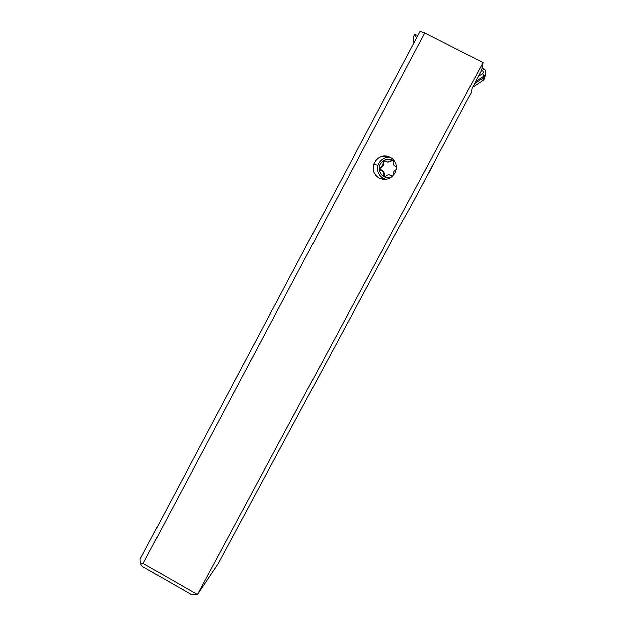 <?xml version="1.0" encoding="UTF-8"?>
<svg xmlns="http://www.w3.org/2000/svg" width="626" height="626" viewBox="0 0 626 626"><rect width="100%" height="100%" fill="white"/><g stroke="black" fill="none" stroke-linecap="round" stroke-linejoin="round"><path stroke-width="0.94" d="M484.86 76.38L482.92 80.488L472.567 87.257L482.92 80.488L484.375 78.892L484.884 76.685M485.541 74.111L485.017 76.114L483.522 77.749L474.477 83.665L483.499 77.749L484.993 76.114L485.518 74.181M143.151 563.463L140.404 563.635L142.251 566.428L191.501 594.7L197.378 594.575L143.151 563.463L424.796 32.888L483.029 62.522L197.378 594.575L218.278 563.541L398.292 228.474L410.413 207.19L471.464 92.296L471.934 88.454L481.558 70.331L482.474 70.793C483.538 71.661 483.562 72.593 482.529 73.594L478.381 76.317M390.295 157.134C382.65 154.364 377.087 156.735 373.597 164.239C372.149 170.241 373.996 174.834 379.145 178.042C386.289 180.765 391.751 178.707 395.522 171.86C397.526 165.538 395.781 160.624 390.295 157.134M140.404 563.635L140.099 559.229L420.093 31.3L424.796 32.888M416.29 38.468L416.243 37.044L416.877 37.364M413.919 42.936L413.809 36.018L414.662 34.618L416.243 37.044M483.029 62.522L481.558 70.331M482.474 70.793L483.695 68.703L482.02 67.851M418.004 35.244L414.662 34.618M475.603 81.537L483.851 76.137L482.529 73.594M483.695 68.703L485.283 70.175L485.369 74.478L483.851 76.137L482.92 80.488M382.642 179.2L381.891 178.214M384.458 179.349L383.214 178.3M380.405 167.345L380.279 168.363M384.591 178.872L385.162 179.326M422.12 185.163L421.11 187.057M421.063 187.151L424.256 181.352M432.441 165.733L424.334 181.204M432.652 165.718L434.514 161.829M383.456 179.302L382.916 178.277M385.89 179.263L383.331 178.308C378.44 175.272 376.656 170.898 377.963 165.194L378.746 163.269C381.484 158.66 385.475 156.696 390.718 157.361M391.336 177.142C383.863 180.202 376.14 171.141 380.209 164.082C384.419 158.315 389.341 157.525 394.983 161.719M396.399 166.633L395.945 166.461C393.871 165.788 392.979 164.356 393.261 162.157C393.081 160.35 392.205 159.888 390.624 160.78C388.989 162.267 387.306 162.353 385.577 161.038L383.159 161.477L382.799 165.436L379.669 168.245L380.796 170.233C382.862 170.898 383.754 172.33 383.472 174.513C383.652 176.313 384.528 176.775 386.101 175.89C387.729 174.411 389.411 174.333 391.14 175.648L392.784 175.929M393.652 174.983L393.926 171.258L396.242 169.396M392.533 160.452L387.314 161.923M383.472 174.513L384.129 174.591L385.084 176.391M384.129 174.591C384.466 172.44 383.582 171.023 381.477 170.342L380.318 168.371L383.738 165.053L383.683 161.907L385.272 160.819M392.299 176.055L389.497 174.787M384.074 175.069L383.761 174.552M424.78 180.382L421.94 185.492M431.783 167.338L424.851 180.249M390.624 160.78L391.219 160.968M383.049 162.674L383.707 162.854M380.686 167.22L381.367 167.361M380.796 170.233L381.477 170.342M391.14 175.648L391.727 175.71M484.375 78.892L485.017 76.114M485.369 74.478L484.993 76.114M383.683 174.537L384.09 175.225M433.137 164.779L431.815 167.283M373.597 164.239L377.963 165.194M383.057 161.727L383.683 161.899M383.034 164.881L383.738 165.053M379.669 168.245L380.318 168.371"/></g></svg>
